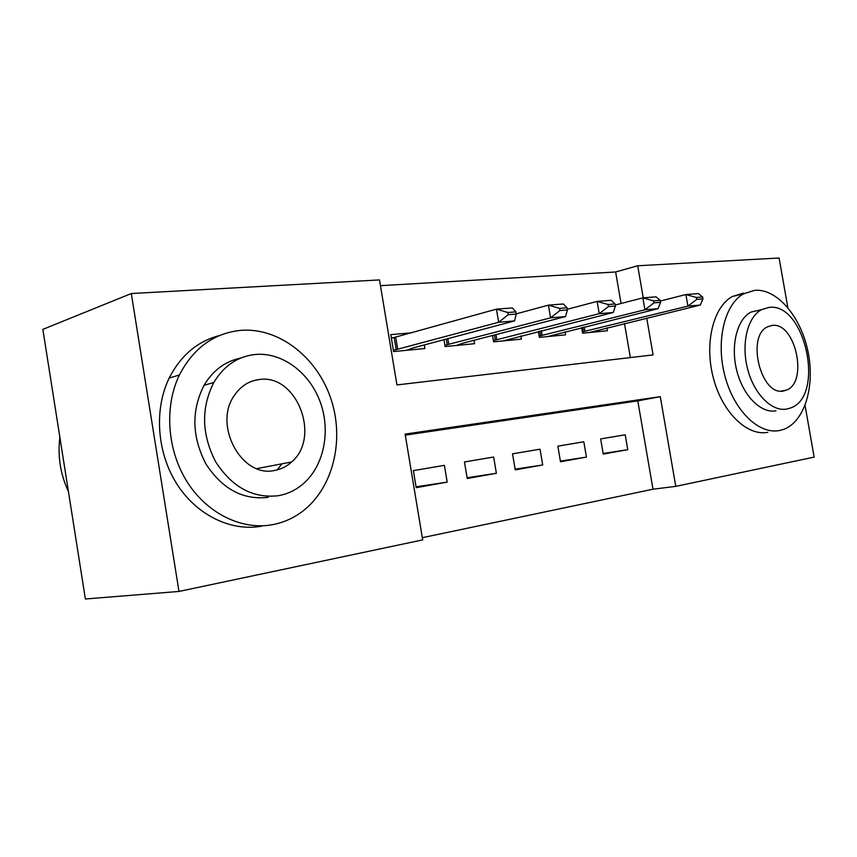 <?xml version="1.0" encoding="UTF-8"?>
<svg xmlns="http://www.w3.org/2000/svg" width="857" height="857" viewBox="0 0 857 857"><rect width="100%" height="100%" fill="white"/><g stroke="black" fill="none" stroke-linecap="round" stroke-linejoin="round"><path stroke-width="1.29" d="M805.066 405.468L814.15 457.102L675.766 486.369L660.286 396.652L405.115 434.103L422.694 539.889L178.984 591.437L131.303 293.533L379.501 279.928L396.941 384.922L653.088 354.916L646.735 318.097M422.33 537.682L652.991 489.208L675.766 486.369M131.303 293.533L42.85 329.377L85.379 598.989L178.984 591.437M411.606 332.805L390.771 334.626L393.588 351.574L424.89 348.52L424.29 344.942M603.135 453.482L627.763 449.679L603.242 454.081L600.65 438.923L625.214 434.778L627.763 449.679M560.382 461.109L586.434 457.102L560.499 461.762L557.853 446.165L583.821 441.773L586.434 457.102M515.111 469.175L542.706 464.955L515.239 469.882L512.529 453.835L540.039 449.186L542.706 464.955M467.097 477.735L496.374 473.278L467.226 478.506L464.451 461.966L493.643 457.027L496.374 473.278M652.991 489.208L637.79 400.872L405.286 435.142M444.397 465.362L413.374 470.611L416.213 487.676L447.193 482.105L444.397 465.362M621.046 303.496L615.626 271.98L380.454 285.67M630.345 357.573L624.496 323.517M606.863 327.824L607.367 330.759L582.578 333.18L581.635 327.631M565.063 331.755L565.588 334.83L539.374 337.379L538.367 331.455M520.842 335.901L521.399 339.136L493.632 341.836L492.561 335.473M474.007 340.293L474.574 343.689L445.126 346.56L443.98 339.704M615.626 271.98L637.704 265.766L779.109 258.011L787.829 307.556M643.232 297.829L637.704 265.766M637.79 400.872L660.286 396.652M416.073 486.808L447.193 482.105M589.52 332.505L700.298 305.049L687.903 306.11L582.364 331.895M696.741 299.404L702.944 298.9L702.611 296.972L696.409 297.475L696.741 299.404L687.903 306.11L685.889 294.54L660.297 301.021M696.409 297.475L685.889 294.54L698.305 293.587L702.611 296.972M700.298 305.049L702.944 298.9M779.388 430.535L783.512 429.421C804.648 421.848 815.275 386.228 807.98 351.499C800.931 316.726 777.138 288.53 754.803 290.309L743.63 293.769C724.519 304.246 715.649 341.182 724.872 375.816C733.903 410.524 758.756 434.703 779.388 430.535M775.939 410.846C760.909 413.62 743.105 395.773 736.816 370.76C730.378 345.8 736.956 319.372 750.903 312.109L760.823 309.816M786.683 409.078L790.368 408.05C825.527 396.695 805.259 301.9 768.847 307.427L761.519 309.656C747.593 316.929 741.059 343.528 747.54 368.671C753.86 393.866 771.686 411.842 786.683 409.078M772.007 325.456L767.711 326.753C745.89 335.826 760.877 396.48 783.512 390.963L786.298 390.181C808.762 382.49 795.307 321.471 772.007 325.456M743.469 293.083L732.274 296.543C713.131 306.988 704.197 343.668 713.367 378.033C722.344 412.485 747.175 436.449 767.829 432.292M272.644 524.666C282.414 522.813 291.412 519.063 299.65 513.439C331.948 491.254 344.878 442.737 331.498 400.637C318.311 358.494 279.982 327.385 241.053 330.331C214.079 333.019 193.521 347.91 179.381 375.012C164.008 406.786 167.136 450.514 187.362 482.223C207.598 513.964 242.252 530.397 272.644 524.666M278.321 495.71C287.02 494.168 294.862 490.6 301.857 484.976C323.443 467.526 331.059 432.549 320.529 402.833C310.116 373.084 282.574 352.002 255.322 354.466C237.753 356.394 223.913 365.746 213.789 382.511C200.934 408.028 201.577 434.488 215.718 461.902C232.226 487.322 253.094 498.592 278.321 495.71M259.392 379.512C249.162 380.744 240.871 385.982 234.507 395.227C212.815 424.686 241.417 477.906 274.219 470.525C280.796 469.443 286.602 466.594 291.648 461.966C321.214 437.199 296.768 373.748 259.392 379.512M277.132 469.936L281.921 463.819M256.779 380.229L256.211 380.005M59.872 437.306C57.526 456.117 60.386 474.221 68.453 491.65M268.209 497.349C243.077 500.231 222.317 489.09 205.916 463.916C191.872 436.781 191.25 410.567 204.073 385.275C213.029 370.331 225.22 361.279 240.635 358.108M219.542 335.526C197.581 341.204 180.784 355.398 169.172 378.098C153.842 409.571 156.917 452.839 176.992 484.205C197.089 515.593 231.551 531.833 261.814 526.134M547.602 336.576L658.08 308.649L644.914 309.773L539.16 336.105M653.934 302.875L660.522 302.339L660.179 300.357L653.591 300.882L653.934 302.875L644.914 309.773L642.857 297.861L615.272 304.985M653.591 300.882L642.857 297.861L656.044 296.843L660.179 300.357M658.08 308.649L660.522 302.339M503.284 340.893L613.237 312.484L599.225 313.683L493.418 340.572M608.438 306.57L615.444 306.003L615.09 303.956L608.084 304.514L608.438 306.57L599.225 313.683L597.125 301.385L567.334 309.259M608.084 304.514L597.125 301.385L611.148 300.304L615.09 303.956M613.237 312.484L615.444 306.003M456.353 345.467L463.487 343.014L565.502 316.565L550.58 317.84L444.912 345.296M559.975 310.502L567.441 309.902L567.077 307.792L559.61 308.381L559.975 310.502L550.58 317.84L548.416 305.135L516.193 313.876M559.61 308.381L548.416 305.135L563.36 303.989L567.077 307.792M565.502 316.565L567.441 309.902M391.317 337.883L394.134 337.626M406.582 350.309L413.374 347.846L514.596 320.904L498.656 322.275L393.384 350.331M508.244 314.701L516.225 314.058L515.85 311.873L507.869 312.516L508.244 314.701L498.656 322.275L496.439 309.141L391.381 338.247M507.869 312.516L496.439 309.141L512.39 307.92L515.85 311.873M514.596 320.904L516.225 314.058M582.749 327.353L583.488 331.659M584.26 326.988L584.999 331.316M539.846 331.091L540.638 335.794M541.356 330.706L542.16 335.441M494.435 334.991L495.303 340.165M495.946 334.594L496.824 339.811M446.283 339.083L447.247 344.793M447.804 338.676L448.768 344.439M394.199 337.615L396.213 349.72M395.72 337.24L397.734 349.345M781.081 391.103L786.298 390.181M750.903 312.109L761.519 309.656M743.63 293.769L732.274 296.543M256.864 468.608L291.648 461.966M204.073 385.275L213.789 382.511M179.381 375.012L169.172 378.098"/></g></svg>

